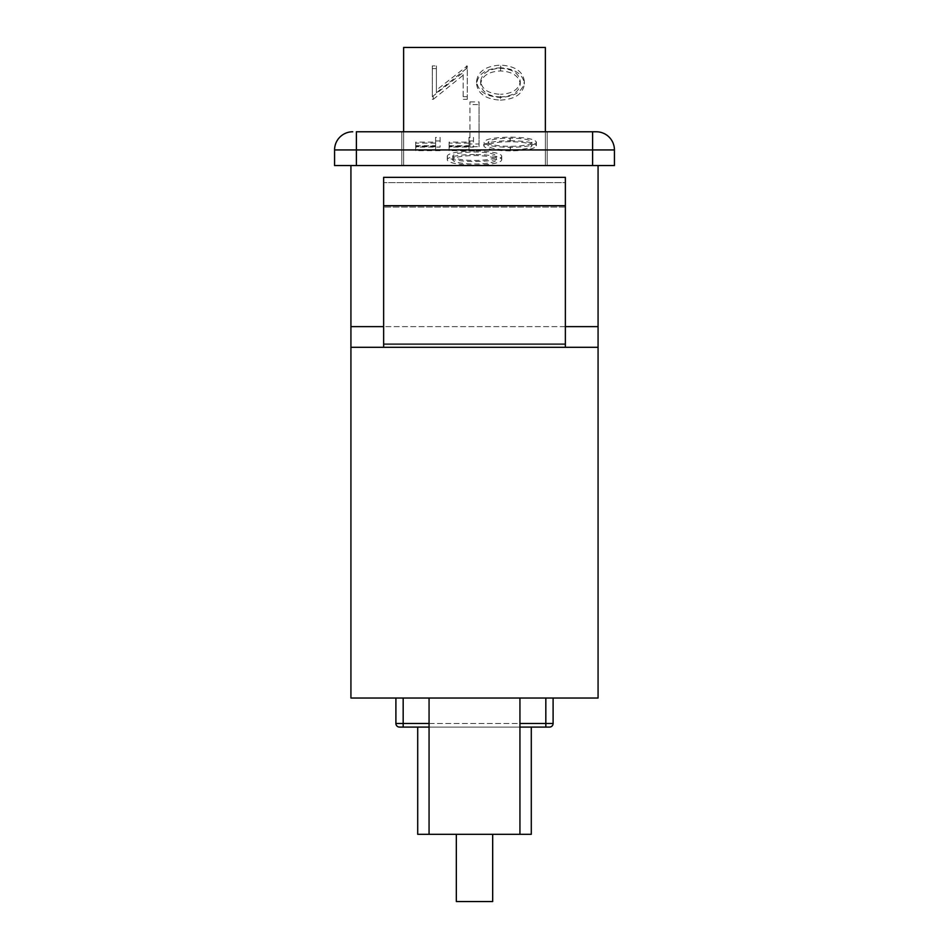 <?xml version="1.0" encoding="UTF-8"?>
<svg xmlns="http://www.w3.org/2000/svg" width="949" height="949" viewBox="0 0 949 949"><rect width="100%" height="100%" fill="white"/><g stroke="black" fill="none" stroke-linecap="round" stroke-linejoin="round"><path stroke-width="0.71" stroke-dasharray="4.75 3.56" d="M474.5 164.011A21.756 4.223 0 0 0 496.256 159.8A21.756 4.223 0 0 0 474.5 155.577A21.756 4.223 0 0 0 452.744 159.8A21.756 4.223 0 0 0 474.5 164.011M474.5 160.452A21.756 4.223 0 0 0 496.256 156.229A21.756 4.223 0 0 0 474.5 152.006A21.756 4.223 0 0 0 452.744 156.229A21.756 4.223 0 0 0 474.5 160.452M474.5 150.95A27.213 5.279 0 0 0 447.287 156.229A27.213 5.279 0 0 0 474.5 161.508A27.213 5.279 0 0 0 501.713 156.229A27.213 5.279 0 0 0 474.5 150.95M474.5 154.521A27.213 5.279 0 0 0 447.287 159.8A27.213 5.279 0 0 0 474.5 165.067A27.213 5.279 0 0 0 501.713 159.8A27.213 5.279 0 0 0 474.5 154.521M478.699 131.769L462.649 131.804L478.699 131.769M447.323 131.769L412.779 131.769L447.323 131.804M514.939 131.769L528.783 131.769L514.939 131.804M592.615 165.565L614.43 165.565L614.43 149.942L592.615 149.942L592.615 131.769L356.385 131.769L356.385 165.565L334.57 165.565L334.57 149.942L592.615 149.942L592.615 165.565L356.385 165.565M547.193 131.769L401.807 131.769L547.193 131.769L547.193 165.565L401.807 165.565L547.193 165.565L547.193 131.769M519.933 698.025L429.067 698.025L519.933 698.025L429.067 698.025L519.933 698.025L519.933 834.313L519.933 698.025L519.933 834.313L429.067 834.313L429.067 698.025L429.067 834.313L519.933 834.313L429.067 834.313L429.067 698.025M598.072 165.565L598.072 347.298L565.367 347.298L565.367 344.57L383.633 344.57L565.367 344.57L565.367 347.298L598.072 347.298L598.072 698.025L350.928 698.025L350.928 165.565L598.072 165.565L350.928 165.565M403.171 698.025L545.829 698.025L403.171 698.025L403.171 723.458L395.899 723.458L395.899 698.025M553.101 698.025L545.829 698.025L553.101 698.025L553.101 723.458A3.63 3.63 0 0 1 549.459 727.1L545.829 727.1L545.829 698.025M383.633 347.298L565.367 347.298L350.928 347.298L383.633 347.298L383.633 177.344L383.633 182.647L383.633 177.344L565.367 177.344L565.367 205.708L383.633 205.708M473.492 137.38L473.492 147.095L449.102 147.095L449.102 146.099L468.996 146.099L468.996 143.109L449.102 143.109L449.102 142.113L468.996 142.113L468.996 137.38L473.492 137.38L473.492 147.095M545.367 131.745L545.367 165.565L545.367 131.745L403.633 131.745L403.633 165.565L403.633 47.45M545.367 131.769L545.367 165.565L403.633 165.565L545.367 165.565L545.367 47.45M536.422 142.196C535.07 145.316 526.398 147.024 510.42 147.344C494.121 147.095 485.236 145.399 483.765 142.243C485.2 139.123 493.943 137.427 510.016 137.13C526.078 137.403 534.88 139.088 536.422 142.196L536.422 145.766C535.07 148.874 526.398 150.594 510.42 150.903L510.42 147.344M440.111 137.38L440.111 147.095L415.709 147.095L415.709 146.099L435.615 146.099L435.615 143.109L415.709 143.109L415.709 142.113L435.615 142.113L435.615 137.38L440.111 137.38L440.111 147.095M469.957 101.911L479.043 101.911L479.043 143.987L469.957 143.987L469.957 101.911L469.957 104.58L479.043 104.58L479.043 146.668L469.957 146.668L469.957 104.58M524.346 81.424C523.124 71.543 515.26 66.11 500.752 65.113C485.971 65.908 477.916 71.294 476.588 81.27C477.881 91.151 485.817 96.549 500.396 97.45C514.975 96.608 522.958 91.27 524.346 81.424L524.346 84.093C523.124 74.224 515.26 68.791 500.752 67.794L500.752 65.113M463.183 96.668L467.264 96.668L467.264 65.908L436.398 90.119L436.398 65.908L432.317 65.908L432.317 96.668L463.183 72.515L463.183 99.337L467.264 99.337L467.264 96.668M598.072 347.298L350.928 347.298M401.807 131.769L401.807 165.565L401.807 131.769M545.367 165.565L403.633 165.565L403.633 131.745M403.633 131.769L403.633 165.565M500.752 67.794C485.971 68.589 477.916 73.975 476.588 83.951L476.588 81.27M476.588 83.951C477.881 93.832 485.817 99.23 500.396 100.131L500.396 97.45M500.396 100.131C514.975 99.289 522.958 93.939 524.346 84.093M500.562 96.976C488.474 96.383 481.843 92.041 480.657 83.939C481.914 75.932 488.545 71.59 500.562 70.95C512.531 71.661 519.103 76.05 520.266 84.081C519.02 92.053 512.448 96.347 500.562 96.976L500.562 94.295C488.474 93.702 481.843 89.36 480.657 81.27C481.914 73.251 488.545 68.921 500.562 68.269C512.531 68.992 519.103 73.37 520.266 81.412C519.02 89.384 512.448 93.678 500.562 94.295M480.657 83.939L480.657 81.27M500.562 70.95L500.562 68.269M520.266 84.081L520.266 81.412M467.264 99.337L467.264 65.908M467.264 68.577L466.41 68.577L466.41 65.908M466.41 68.577L436.398 92.788L436.398 90.119M436.398 92.788L436.398 65.908M436.398 68.577L432.317 68.577L432.317 65.908M432.317 68.577L432.317 96.668M432.317 99.337L433.242 99.337L433.242 96.668M433.242 99.337L463.183 75.185L463.183 72.515M463.183 75.185L463.183 99.337M469.957 146.668L469.957 143.987M479.043 146.668L479.043 143.987M479.043 104.58L479.043 101.911M510.42 150.903C494.121 150.654 485.236 148.957 483.765 145.814L483.765 142.243M483.765 145.814C485.2 142.694 493.943 140.986 510.016 140.701L510.016 137.13M510.016 140.701C526.078 140.962 534.88 142.658 536.422 145.766M510.194 141.698C496.873 141.887 489.565 143.252 488.261 145.814C489.637 148.341 496.956 149.705 510.194 149.918C523.385 149.681 530.633 148.305 531.926 145.766C530.55 143.252 523.302 141.899 510.194 141.698L510.194 138.127C496.873 138.317 489.565 139.693 488.261 142.243C489.637 144.77 496.956 146.146 510.194 146.348C523.385 146.122 530.633 144.734 531.926 142.196C530.55 139.681 523.302 138.329 510.194 138.127M488.261 145.814L488.261 142.243M510.194 149.918L510.194 146.348M531.926 145.766L531.926 142.196M473.492 150.666L449.102 150.666L449.102 147.095M449.102 150.666L449.102 146.099M449.102 149.669L468.996 149.669L468.996 146.099M468.996 149.669L468.996 143.109M468.996 146.68L449.102 146.68L449.102 143.109M449.102 146.68L449.102 142.113M449.102 145.683L468.996 145.683L468.996 142.113M468.996 145.683L468.996 137.38M468.996 140.95L473.492 140.95M440.111 150.666L415.709 150.666L415.709 147.095M415.709 150.666L415.709 146.099M415.709 149.669L435.615 149.669L435.615 146.099M435.615 149.669L435.615 143.109M435.615 146.68L415.709 146.68L415.709 143.109M415.709 146.68L415.709 142.113M415.709 145.683L435.615 145.683L435.615 142.113M435.615 145.683L435.615 137.38M435.615 140.95L440.111 140.95M565.367 344.57L565.367 343.716L383.633 343.716L383.633 182.647L383.633 344.57L383.633 343.716L565.367 343.716L565.367 182.647L383.633 182.647L565.367 182.647L565.367 207.084L383.633 207.084L565.367 207.084L565.367 344.57M565.367 347.298L565.367 205.708M429.067 834.313L519.933 834.313M399.541 727.1A3.63 3.63 0 0 1 395.899 723.458A3.63 3.63 0 0 0 399.541 727.1L545.829 727.1M519.933 727.1L429.067 727.1M417.714 727.1L531.286 727.1L417.714 727.1L417.714 834.313L531.286 834.313L531.286 727.1M456.327 834.313L456.327 901.55L456.327 834.313L456.327 901.55L456.327 834.313L456.327 901.55L492.673 901.55L456.327 901.55L492.673 901.55L456.327 901.55L492.673 901.55L492.673 834.313L456.327 834.313L492.673 834.313L456.327 834.313L492.673 834.313L456.327 834.313L492.673 834.313L492.673 901.55L492.673 834.313M440.063 131.804L428.094 131.804L440.063 131.769M598.072 326.634L350.928 326.634M565.367 326.634L383.633 326.634M549.459 727.1A3.63 3.63 0 0 0 553.101 723.458L403.171 723.458L403.171 727.1M429.067 723.458L519.933 723.458M496.256 159.8L496.256 156.229M447.287 159.8L447.287 156.229M501.713 159.8L501.713 156.229M452.744 159.8L452.744 156.229"/><path stroke-width="1.42" d="M356.385 165.565L334.57 165.565L334.57 149.942A18.173 18.173 0 0 1 352.743 131.769A18.173 18.173 0 0 0 334.57 149.942L356.385 149.942L356.385 131.769L596.257 131.769L592.615 131.769L592.615 165.565L614.43 165.565L614.43 149.942A18.173 18.173 0 0 0 596.257 131.769A18.173 18.173 0 0 1 614.43 149.942L356.385 149.942L356.385 165.565L592.615 165.565M598.072 165.565L598.072 698.025L350.928 698.025L350.928 165.565M545.367 131.769L545.367 47.45L403.633 47.45L403.633 131.769M598.072 347.298L350.928 347.298M565.367 205.708L383.633 205.708L383.633 177.344L565.367 177.344L565.367 347.298M383.633 205.708L383.633 347.298M531.286 727.1L531.286 834.313L429.067 834.313L429.067 698.025M519.933 834.313L519.933 698.025M519.933 723.458L553.101 723.458A3.63 3.63 0 0 1 549.459 727.1L519.933 727.1M429.067 727.1L399.541 727.1A3.63 3.63 0 0 1 395.899 723.458L395.899 698.025M553.101 723.458L553.101 698.025M492.673 834.313L492.673 901.55L456.327 901.55L456.327 834.313M429.067 834.313L417.714 834.313L417.714 727.1M598.072 326.634L565.367 326.634M383.633 326.634L350.928 326.634M395.899 723.458L403.171 723.458L403.171 698.025M545.829 727.1L545.829 698.025M403.171 727.1L403.171 723.458L429.067 723.458"/></g></svg>
